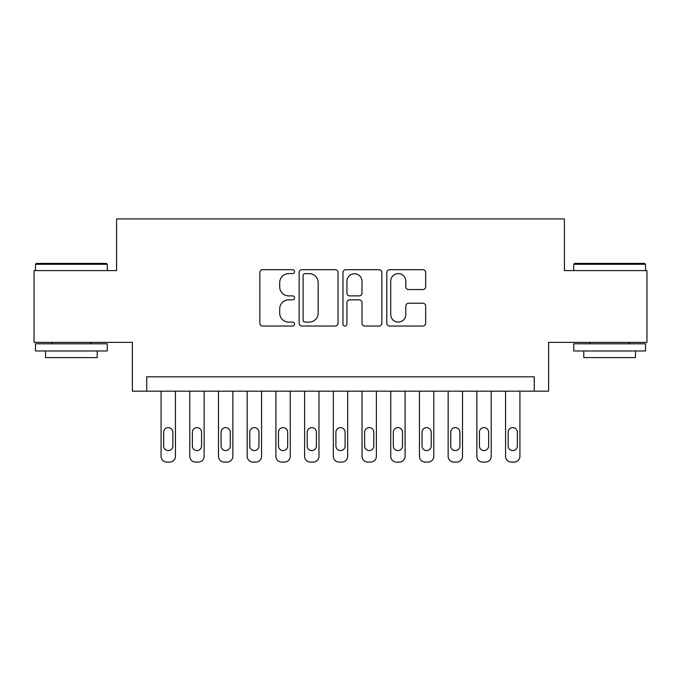 <?xml version="1.0" encoding="UTF-8"?>
<svg xmlns="http://www.w3.org/2000/svg" width="681" height="681" viewBox="0 0 681 681"><rect width="100%" height="100%" fill="white"/><g stroke="black" fill="none" stroke-linecap="round" stroke-linejoin="round"><path stroke-width="1.02" d="M294.567 271.668A1.975 1.975 0 0 0 292.6 269.693L262.662 269.693A2.818 2.818 0 0 0 259.844 272.511L259.844 323.228A2.818 2.818 0 0 0 262.662 326.046L292.6 326.046A1.975 1.975 0 0 0 294.567 324.079A1.975 1.975 0 0 0 292.6 322.104L288.727 322.104A9.015 9.015 0 0 1 279.704 313.09L279.704 308.859A9.015 9.015 0 0 1 288.727 299.844L292.6 299.844A1.975 1.975 0 0 0 294.567 297.869A1.975 1.975 0 0 0 292.6 295.894L288.727 295.894A9.015 9.015 0 0 1 279.704 286.88L279.704 282.658A9.015 9.015 0 0 1 288.727 273.634L292.6 273.634A1.975 1.975 0 0 0 294.567 271.668M422.85 289.561A2.818 2.818 0 0 0 425.668 286.744L425.668 272.511A2.818 2.818 0 0 0 422.85 269.693L389.6 269.693A2.818 2.818 0 0 0 386.782 272.511L386.782 323.228A2.818 2.818 0 0 0 389.6 326.046L422.85 326.046A2.818 2.818 0 0 0 425.668 323.228L425.668 306.041A2.818 2.818 0 0 0 422.85 303.224L408.617 303.224A2.818 2.818 0 0 0 405.799 306.041L405.799 314.562A7.534 7.534 0 0 1 398.266 322.104A7.534 7.534 0 0 1 390.724 314.562L390.724 281.176A7.534 7.534 0 0 1 398.266 273.634A7.534 7.534 0 0 1 405.799 281.176L405.799 286.744A2.818 2.818 0 0 0 408.617 289.561L422.85 289.561M534.27 391.166L548.631 391.166L548.631 342.364L646.95 342.364L646.95 270.595L564.413 270.595L564.413 218.924L116.587 218.924L116.587 270.595L34.05 270.595L34.05 342.364L132.369 342.364L132.369 391.166L534.27 391.166L534.27 376.814L146.73 376.814L146.73 391.166M338.031 272.511A2.818 2.818 0 0 0 335.214 269.693L301.964 269.693A2.818 2.818 0 0 0 299.146 272.511L299.146 323.228A2.818 2.818 0 0 0 301.964 326.046L335.214 326.046A2.818 2.818 0 0 0 338.031 323.228L338.031 272.511M345.786 269.693L379.036 269.693A2.818 2.818 0 0 1 381.854 272.511L381.854 323.228A2.818 2.818 0 0 1 379.036 326.046L364.803 326.046A2.818 2.818 0 0 1 361.986 323.228L361.986 302.662A2.818 2.818 0 0 0 359.168 299.844L349.728 299.844A2.818 2.818 0 0 0 346.91 302.662L346.91 324.079A1.975 1.975 0 0 1 344.935 326.046A1.975 1.975 0 0 1 342.969 324.079L342.969 272.511A2.818 2.818 0 0 1 345.786 269.693M305.062 273.634A1.975 1.975 0 0 0 303.096 275.609L303.096 320.13A1.975 1.975 0 0 0 305.062 322.104L309.148 322.104A9.015 9.015 0 0 0 318.172 313.09L318.172 282.658A9.015 9.015 0 0 0 309.148 273.634L305.062 273.634M361.986 281.313A7.534 7.534 0 0 0 354.452 273.779A7.534 7.534 0 0 0 346.91 281.313L346.91 293.077A2.818 2.818 0 0 0 349.728 295.894L359.168 295.894A2.818 2.818 0 0 0 361.986 293.077L361.986 281.313M175.434 391.166L175.434 456.33A5.737 5.737 0 0 1 169.688 462.076L166.819 462.076A5.737 5.737 0 0 1 161.082 456.33L161.082 391.166M172.846 445.995L172.846 432.222A4.597 4.597 0 0 0 168.258 427.625A4.597 4.597 0 0 0 163.661 432.222L163.661 445.995A4.597 4.597 0 0 0 168.258 450.592A4.597 4.597 0 0 0 172.846 445.995M36.348 263.419L106.389 263.419L107.257 264.279L35.489 264.279L36.348 263.419M71.369 350.979L35.489 350.979L35.489 343.803L107.257 343.803L107.257 350.979L71.369 350.979M97.204 350.979L97.204 357.585L45.533 357.585L45.533 350.979M574.611 263.419L644.652 263.419L645.511 264.279L573.742 264.279L574.611 263.419M609.631 350.979L573.742 350.979L573.742 343.803L645.511 343.803L645.511 350.979L609.631 350.979M635.467 350.979L635.467 357.585L583.796 357.585L583.796 350.979M204.138 391.166L204.138 456.33A5.737 5.737 0 0 1 198.401 462.076L195.532 462.076A5.737 5.737 0 0 1 189.786 456.33L189.786 391.166M201.559 445.995L201.559 432.222A4.597 4.597 0 0 0 196.962 427.625A4.597 4.597 0 0 0 192.374 432.222L192.374 445.995A4.597 4.597 0 0 0 196.962 450.592A4.597 4.597 0 0 0 201.559 445.995M232.851 391.166L232.851 456.33A5.737 5.737 0 0 1 227.105 462.076L224.236 462.076A5.737 5.737 0 0 1 218.49 456.33L218.49 391.166M230.263 445.995L230.263 432.222A4.597 4.597 0 0 0 225.675 427.625A4.597 4.597 0 0 0 221.078 432.222L221.078 445.995A4.597 4.597 0 0 0 225.675 450.592A4.597 4.597 0 0 0 230.263 445.995M261.555 391.166L261.555 456.33A5.737 5.737 0 0 1 255.818 462.076L252.94 462.076A5.737 5.737 0 0 1 247.203 456.33L247.203 391.166M258.967 445.995L258.967 432.222A4.597 4.597 0 0 0 254.379 427.625A4.597 4.597 0 0 0 249.782 432.222L249.782 445.995A4.597 4.597 0 0 0 254.379 450.592A4.597 4.597 0 0 0 258.967 445.995M290.259 391.166L290.259 456.33A5.737 5.737 0 0 1 284.522 462.076L281.653 462.076A5.737 5.737 0 0 1 275.907 456.33L275.907 391.166M287.68 445.995L287.68 432.222A4.597 4.597 0 0 0 283.083 427.625A4.597 4.597 0 0 0 278.495 432.222L278.495 445.995A4.597 4.597 0 0 0 283.083 450.592A4.597 4.597 0 0 0 287.68 445.995M318.972 391.166L318.972 456.33A5.737 5.737 0 0 1 313.226 462.076L310.357 462.076A5.737 5.737 0 0 1 304.62 456.33L304.62 391.166M316.384 445.995L316.384 432.222A4.597 4.597 0 0 0 311.796 427.625A4.597 4.597 0 0 0 307.199 432.222L307.199 445.995A4.597 4.597 0 0 0 311.796 450.592A4.597 4.597 0 0 0 316.384 445.995M347.676 391.166L347.676 456.33A5.737 5.737 0 0 1 341.939 462.076L339.061 462.076A5.737 5.737 0 0 1 333.324 456.33L333.324 391.166M345.097 445.995L345.097 432.222A4.597 4.597 0 0 0 340.5 427.625A4.597 4.597 0 0 0 335.903 432.222L335.903 445.995A4.597 4.597 0 0 0 340.5 450.592A4.597 4.597 0 0 0 345.097 445.995M376.38 391.166L376.38 456.33A5.737 5.737 0 0 1 370.643 462.076L367.774 462.076A5.737 5.737 0 0 1 362.028 456.33L362.028 391.166M373.801 445.995L373.801 432.222A4.597 4.597 0 0 0 369.204 427.625A4.597 4.597 0 0 0 364.616 432.222L364.616 445.995A4.597 4.597 0 0 0 369.204 450.592A4.597 4.597 0 0 0 373.801 445.995M405.093 391.166L405.093 456.33A5.737 5.737 0 0 1 399.347 462.076L396.478 462.076A5.737 5.737 0 0 1 390.741 456.33L390.741 391.166M402.505 445.995L402.505 432.222A4.597 4.597 0 0 0 397.917 427.625A4.597 4.597 0 0 0 393.32 432.222L393.32 445.995A4.597 4.597 0 0 0 397.917 450.592A4.597 4.597 0 0 0 402.505 445.995M433.797 391.166L433.797 456.33A5.737 5.737 0 0 1 428.06 462.076L425.182 462.076A5.737 5.737 0 0 1 419.445 456.33L419.445 391.166M431.218 445.995L431.218 432.222A4.597 4.597 0 0 0 426.621 427.625A4.597 4.597 0 0 0 422.033 432.222L422.033 445.995A4.597 4.597 0 0 0 426.621 450.592A4.597 4.597 0 0 0 431.218 445.995M462.51 391.166L462.51 456.33A5.737 5.737 0 0 1 456.764 462.076L453.895 462.076A5.737 5.737 0 0 1 448.149 456.33L448.149 391.166M459.922 445.995L459.922 432.222A4.597 4.597 0 0 0 455.325 427.625A4.597 4.597 0 0 0 450.737 432.222L450.737 445.995A4.597 4.597 0 0 0 455.325 450.592A4.597 4.597 0 0 0 459.922 445.995M491.214 391.166L491.214 456.33A5.737 5.737 0 0 1 485.468 462.076L482.599 462.076A5.737 5.737 0 0 1 476.862 456.33L476.862 391.166M488.626 445.995L488.626 432.222A4.597 4.597 0 0 0 484.038 427.625A4.597 4.597 0 0 0 479.441 432.222L479.441 445.995A4.597 4.597 0 0 0 484.038 450.592A4.597 4.597 0 0 0 488.626 445.995M519.918 391.166L519.918 456.33A5.737 5.737 0 0 1 514.181 462.076L511.312 462.076A5.737 5.737 0 0 1 505.566 456.33L505.566 391.166M517.339 445.995L517.339 432.222A4.597 4.597 0 0 0 512.742 427.625A4.597 4.597 0 0 0 508.154 432.222L508.154 445.995A4.597 4.597 0 0 0 512.742 450.592A4.597 4.597 0 0 0 517.339 445.995M35.489 270.595L35.489 264.279M51.85 343.803L51.85 342.364M90.888 343.803L90.888 342.364M107.257 270.595L107.257 264.279M573.742 270.595L573.742 264.279M590.112 343.803L590.112 342.364M629.15 343.803L629.15 342.364M645.511 270.595L645.511 264.279"/></g></svg>
